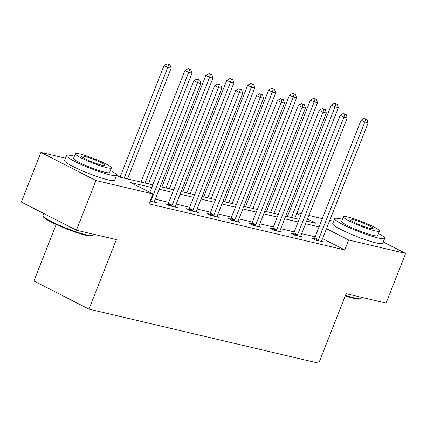<?xml version="1.0" encoding="UTF-8"?>
<svg xmlns="http://www.w3.org/2000/svg" width="427" height="427" viewBox="0 0 427 427"><rect width="100%" height="100%" fill="white"/><g stroke="black" fill="none" stroke-linecap="round" stroke-linejoin="round"><path stroke-width="0.64" d="M56.177 224.474L33.909 280.993L88.971 309.127L318.75 363.212L346.137 293.68L386.088 303.085L405.65 253.419L348.678 240.006L326.484 228.669M88.971 309.127L116.363 239.6L76.412 230.196L21.35 202.062L40.912 152.396L65.518 158.187M297.032 212.678L301.393 213.708M308.838 215.459L322.31 218.629M329.751 220.38L333.636 221.293M151.75 187.506L130.63 182.537L152.951 193.943L149.039 203.876L344.765 249.939L322.572 238.602M315.142 236.82L301.67 233.649M294.23 231.898L280.758 228.728M273.317 226.972L259.846 223.801M252.405 222.051L238.933 218.88M231.493 217.129L218.021 213.959M210.575 212.208L197.109 209.038M189.663 207.287L176.191 204.117M168.75 202.361L155.279 199.19M150.107 201.154L156.479 202.654L154.387 201.581M167.8 204.293L165.628 203.78L169.348 205.681L177.392 207.575L175.3 206.503M188.713 209.214L186.54 208.702L190.261 210.602L198.304 212.497L196.212 211.429M209.625 214.135L207.458 213.623L211.178 215.528L219.222 217.418L217.124 216.35M230.537 219.056L228.37 218.549L232.091 220.449L240.134 222.344L238.036 221.271M251.45 223.983L249.283 223.47L253.003 225.371L261.046 227.265L258.954 226.193M272.367 228.904L270.195 228.392L273.915 230.292L281.959 232.187L279.866 231.114M293.28 233.825L291.107 233.313L294.827 235.213L302.871 237.108L300.779 236.04M314.192 238.746L312.02 238.239L315.74 240.139L323.783 242.029L321.691 240.961M76.412 230.196L95.974 180.53L40.912 152.396M383.27 241.981L405.65 253.419M344.765 249.939L348.678 240.006M152.951 193.943L95.974 180.53M319.054 226.886L305.583 223.716M298.142 221.965L284.67 218.795M277.23 217.039L263.758 213.868M256.317 212.118L242.846 208.947M235.405 207.196L221.933 204.026M214.493 202.275L201.021 199.105M193.575 197.354L180.103 194.184M172.663 192.428L159.191 189.257M306.618 221.09L315.937 223.278L307.461 218.95M300.693 215.491L296.722 213.463M116.544 175.342L120.211 177.216L152.786 184.88M160.226 186.631L173.698 189.802M181.139 191.552L194.611 194.723M202.051 196.479L215.523 199.649M222.969 201.4L236.441 204.57M243.881 206.321L257.353 209.492M264.793 211.242L278.265 214.413M285.706 216.163L299.178 219.334M150.608 201.272L150.8 201A2.151 1.356 117.1 0 0 151.19 200.279L197.514 82.673L200.866 83.462L154.542 201.069A2.151 1.356 117.1 0 0 154.344 201.832L154.312 202.142M149.84 192.353L193.794 80.772L197.514 82.673L198.422 79.758L199.761 80.073L196.932 79L198.422 79.758M196.932 79L193.794 80.772M200.866 83.462L199.761 80.073M127.508 178.929L171.104 68.256L167.752 67.466L164.032 65.566L120.078 177.146M168.66 64.552L169.999 64.867L167.17 63.788L168.66 64.552L167.752 67.466L124.156 178.144M169.999 64.867L171.104 68.256M164.032 65.566L167.17 63.788M92.627 235.528L91.8 235.88A26.234 3.117 -158.5 0 1 85.859 235.261A26.234 3.117 -158.5 0 1 59.785 226.086A26.234 3.117 -158.5 0 1 43.335 216.788L42.967 215.966A26.88 3.197 21.5 0 0 59.823 225.493A26.88 3.197 21.5 0 0 86.542 234.893A26.88 3.197 21.5 0 0 92.627 235.528A26.88 3.197 21.5 0 0 92.947 235.24L93.364 234.183M43.73 213.5L42.93 215.539A26.88 3.197 21.5 0 0 42.967 215.966M74.378 156.239A26.88 3.197 21.5 0 0 72.969 155.892A26.88 3.197 21.5 0 0 66.564 155.545A26.88 3.197 21.5 0 0 82.053 164.881A26.88 3.197 21.5 0 0 110.171 174.899A26.88 3.197 21.5 0 0 116.582 175.246A26.88 3.197 21.5 0 0 110.39 170.426M66.564 155.545L64.605 160.509A26.88 3.197 21.5 0 0 80.095 169.845A26.88 3.197 21.5 0 0 108.218 179.868A26.88 3.197 21.5 0 0 114.623 180.215L116.582 175.246M111.378 167.918L109.579 172.487A19.354 2.3 -158.5 0 1 104.962 172.241A19.354 2.3 -158.5 0 1 84.717 165.025A19.354 2.3 -158.5 0 1 73.561 158.305L75.365 153.736A19.354 2.3 21.5 0 0 86.516 160.456A19.354 2.3 21.5 0 0 106.766 167.672A19.354 2.3 21.5 0 0 111.378 167.918A19.354 2.3 21.5 0 0 100.222 161.198A19.354 2.3 21.5 0 0 79.977 153.982A19.354 2.3 21.5 0 0 75.365 153.736M102 165.238A12.474 1.484 21.5 0 0 104.973 165.398A12.474 1.484 21.5 0 0 97.788 161.064A12.474 1.484 21.5 0 0 84.738 156.415A12.474 1.484 21.5 0 0 81.765 156.255A12.474 1.484 21.5 0 0 88.955 160.589A12.474 1.484 21.5 0 0 102 165.238M345.486 295.329A26.88 3.197 21.5 0 0 354.656 297.998A26.88 3.197 21.5 0 0 360.746 298.633L359.918 298.985A26.234 3.117 -158.5 0 1 353.978 298.366A26.234 3.117 -158.5 0 1 345.283 295.847M342.491 219.345A26.88 3.197 21.5 0 0 341.088 218.998A26.88 3.197 21.5 0 0 334.677 218.651A26.88 3.197 21.5 0 0 350.167 227.986A26.88 3.197 21.5 0 0 378.29 238.004A26.88 3.197 21.5 0 0 384.695 238.351A26.88 3.197 21.5 0 0 378.509 233.532M334.677 218.651L332.724 223.615A26.88 3.197 21.5 0 0 348.213 232.95A26.88 3.197 21.5 0 0 376.331 242.974A26.88 3.197 21.5 0 0 382.741 243.321L384.695 238.351M379.496 231.023L377.692 235.592A19.354 2.3 -158.5 0 1 373.081 235.346A19.354 2.3 -158.5 0 1 352.835 228.13A19.354 2.3 -158.5 0 1 341.68 221.41L343.479 216.841A19.354 2.3 21.5 0 0 354.634 223.561A19.354 2.3 21.5 0 0 374.879 230.777A19.354 2.3 21.5 0 0 379.496 231.023A19.354 2.3 21.5 0 0 368.341 224.303A19.354 2.3 21.5 0 0 348.096 217.087A19.354 2.3 21.5 0 0 343.479 216.841M370.118 228.344A12.474 1.484 21.5 0 0 373.091 228.504A12.474 1.484 21.5 0 0 365.907 224.17A12.474 1.484 21.5 0 0 352.857 219.521A12.474 1.484 21.5 0 0 349.884 219.361A12.474 1.484 21.5 0 0 357.068 223.695A12.474 1.484 21.5 0 0 370.118 228.344M360.746 298.633A26.88 3.197 21.5 0 0 361.066 298.345L361.482 297.293M171.521 206.193L171.713 205.921A2.151 1.356 117.1 0 0 172.102 205.2L218.427 87.599L221.778 88.384L175.454 205.99A2.151 1.356 117.1 0 0 175.257 206.753L175.225 207.063M167.485 204.73L167.992 204.021A2.151 1.356 117.1 0 0 168.382 203.3L214.706 85.694L218.427 87.599L219.334 84.679L220.674 84.994L217.845 83.922L219.334 84.679M217.845 83.922L214.706 85.694M221.778 88.384L220.674 84.994M192.433 211.114L192.625 210.842A2.151 1.356 117.1 0 0 193.015 210.121L239.339 92.52L242.691 93.31L196.367 210.911A2.151 1.356 117.1 0 0 196.174 211.675L196.137 211.984M188.403 209.652L188.905 208.942A2.151 1.356 117.1 0 0 189.294 208.221L235.619 90.62L239.339 92.52L240.246 89.601L241.586 89.921L238.762 88.843L240.246 89.601M238.762 88.843L235.619 90.62M242.691 93.31L241.586 89.921M148.42 183.856L192.017 73.177L188.665 72.387L184.944 70.487L140.979 182.099M189.572 69.473L190.912 69.788L189.423 69.03L188.083 68.715L189.572 69.473L188.665 72.387L145.068 183.066M190.912 69.788L192.017 73.177M184.944 70.487L188.083 68.715M169.332 188.777L212.929 78.098L209.577 77.314L205.857 75.408L161.892 187.026M210.484 74.394L211.824 74.709L210.335 73.951L208.995 73.636L210.484 74.394L209.577 77.314L165.98 187.987M211.824 74.709L212.929 78.098M205.857 75.408L208.995 73.636M213.345 216.035L213.537 215.763A2.151 1.356 117.1 0 0 213.927 215.048L260.256 97.441L263.608 98.231L217.279 215.832A2.151 1.356 117.1 0 0 217.087 216.601L217.049 216.911M209.315 214.573L209.817 213.863A2.151 1.356 117.1 0 0 210.207 213.142L256.536 95.541L260.256 97.441L261.159 94.527L262.504 94.842L259.675 93.764L261.159 94.527M259.675 93.764L256.536 95.541M263.608 98.231L262.504 94.842M234.258 220.962L234.455 220.684A2.151 1.356 117.1 0 0 234.839 219.969L281.169 102.363L284.521 103.153L238.191 220.759A2.151 1.356 117.1 0 0 237.999 221.522L237.962 221.832M230.228 219.499L230.735 218.784A2.151 1.356 117.1 0 0 231.119 218.069L277.449 100.462L281.169 102.363L282.076 99.448L283.416 99.763L280.587 98.685L282.076 99.448M280.587 98.685L277.449 100.462M284.521 103.153L283.416 99.763M255.17 225.883L255.367 225.611A2.151 1.356 117.1 0 0 255.757 224.89L302.081 107.284L305.433 108.074L259.109 225.68A2.151 1.356 117.1 0 0 258.911 226.443L258.874 226.753M251.14 224.421L251.647 223.705A2.151 1.356 117.1 0 0 252.037 222.99L298.361 105.384L302.081 107.284L302.989 104.369L304.328 104.684L301.499 103.612L302.989 104.369M301.499 103.612L298.361 105.384M305.433 108.074L304.328 104.684M190.245 193.698L233.841 83.025L230.489 82.235L226.769 80.335L182.804 191.947M231.397 79.315L232.736 79.635L231.253 78.872L229.907 78.557L231.397 79.315L230.489 82.235L186.893 192.908M232.736 79.635L233.841 83.025M226.769 80.335L229.907 78.557M211.162 198.619L254.754 87.946L251.407 87.156L247.681 85.256L203.716 196.868M252.309 84.242L253.654 84.557L250.825 83.478L252.309 84.242L251.407 87.156L207.81 197.829M253.654 84.557L254.754 87.946M247.681 85.256L250.825 83.478M232.074 203.54L275.671 92.867L272.319 92.077L268.599 90.177L224.634 201.79M273.227 89.163L274.566 89.478L271.737 88.4L273.227 89.163L272.319 92.077L228.723 202.756M274.566 89.478L275.671 92.867M268.599 90.177L271.737 88.4M276.088 230.804L276.28 230.532A2.151 1.356 117.1 0 0 276.669 229.811L322.993 112.21L326.345 112.995L280.021 230.601A2.151 1.356 117.1 0 0 279.824 231.365L279.786 231.674M272.052 229.342L272.559 228.632A2.151 1.356 117.1 0 0 272.949 227.911L319.273 110.305L322.993 112.21L323.901 109.291L325.241 109.606L322.412 108.533L323.901 109.291M322.412 108.533L319.273 110.305M326.345 112.995L325.241 109.606M252.987 208.467L296.584 97.788L293.232 96.998L289.511 95.098L245.546 206.711M294.139 94.084L295.479 94.399L292.65 93.326L294.139 94.084L293.232 96.998L249.635 207.677M295.479 94.399L296.584 97.788M289.511 95.098L292.65 93.326M297 235.725L297.192 235.453A2.151 1.356 117.1 0 0 297.582 234.733L343.906 117.131L347.258 117.921L300.934 235.523A2.151 1.356 117.1 0 0 300.736 236.286L300.704 236.595M292.965 234.263L293.472 233.553A2.151 1.356 117.1 0 0 293.861 232.832L340.186 115.231L343.906 117.131L344.813 114.212L346.153 114.532L343.324 113.454L344.813 114.212M343.324 113.454L340.186 115.231M347.258 117.921L346.153 114.532M273.899 213.388L317.496 102.71L314.144 101.925L310.424 100.019L266.459 211.637M315.051 99.005L316.391 99.32L313.562 98.247L315.051 99.005L314.144 101.925L270.547 212.598M316.391 99.32L317.496 102.71M310.424 100.019L313.562 98.247M317.912 240.647L318.104 240.374A2.151 1.356 117.1 0 0 318.494 239.659L364.818 122.053L368.17 122.843L321.846 240.444A2.151 1.356 117.1 0 0 321.648 241.212L321.616 241.522M313.877 239.184L314.384 238.474A2.151 1.356 117.1 0 0 314.774 237.754L361.098 120.152L364.818 122.053L365.726 119.138L367.065 119.453L364.236 118.375L365.726 119.138M364.236 118.375L361.098 120.152M368.17 122.843L367.065 119.453M294.811 218.309L338.408 107.636L335.056 106.846L331.336 104.946L287.371 216.558M335.964 103.926L337.303 104.247L335.814 103.483L334.474 103.169L335.964 103.926L335.056 106.846L291.46 217.519M337.303 104.247L338.408 107.636M331.336 104.946L334.474 103.169M150.8 201L150.277 200.727M151.19 200.279L150.576 199.964M171.713 205.921L167.992 204.021M172.102 205.2L168.382 203.3M192.625 210.842L188.905 208.942M193.015 210.121L189.294 208.221M213.537 215.763L209.817 213.863M213.927 215.048L210.207 213.142M234.455 220.684L230.735 218.784M234.839 219.969L231.119 218.069M255.367 225.611L251.647 223.705M255.757 224.89L252.037 222.99M276.28 230.532L272.559 228.632M276.669 229.811L272.949 227.911M297.192 235.453L293.472 233.553M297.582 234.733L293.861 232.832M318.104 240.374L314.384 238.474M318.494 239.659L314.774 237.754"/></g></svg>
